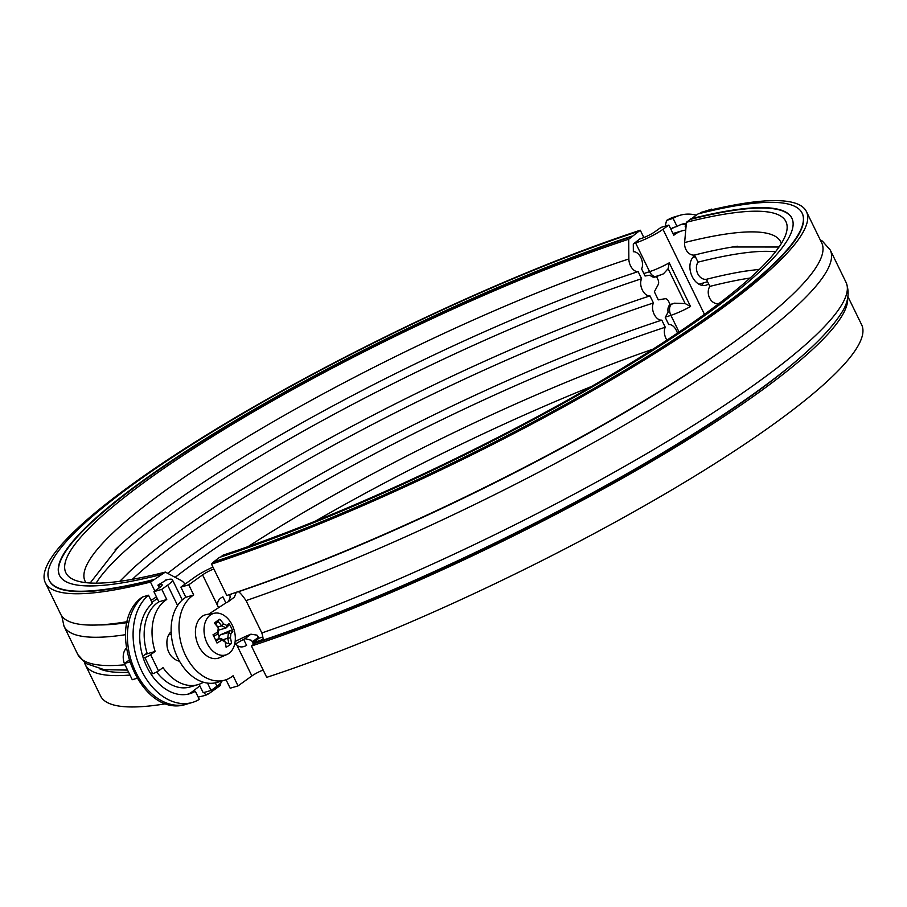 <?xml version="1.0" encoding="UTF-8"?>
<svg xmlns="http://www.w3.org/2000/svg" width="907" height="907" viewBox="0 0 907 907"><rect width="100%" height="100%" fill="white"/><g stroke="black" fill="none" stroke-linecap="round" stroke-linejoin="round"><path stroke-width="1.36" d="M718.412 303.958L718.208 303.55A10.272 7.857 -104.2 0 1 709.569 297.972A10.272 7.857 -104.2 0 1 709.841 286.397L706.383 279.299A10.272 7.857 -104.2 0 1 697.744 273.71A10.272 7.857 -104.2 0 1 698.016 262.146L694.547 255.037A10.272 7.857 -104.2 0 1 684.615 242.566L686.44 222.26L698.118 213.882A418.83 71.29 154 0 1 802.139 213.179A418.83 71.29 154 0 1 616.25 375.396A418.83 71.29 154 0 1 213.621 561.932L211.512 564.143L226.795 595.48A423.388 72.061 154 0 0 633.8 406.903A423.388 72.061 154 0 0 821.719 242.906L806.436 211.58A423.388 72.061 154 0 1 618.529 375.566A423.388 72.061 154 0 1 211.512 564.143M699.399 213.564L701.292 212.295A423.388 72.061 154 0 1 806.436 211.58M709.841 286.397A391.439 66.63 154 0 1 750.123 278.018M718.208 303.55A391.439 66.63 154 0 1 719.296 303.278M706.383 279.299A391.439 66.63 154 0 1 744.477 271.25A391.439 66.63 154 0 1 749.273 270.524M698.016 262.146A391.439 66.63 154 0 1 775.485 251.806M694.547 255.037A391.439 66.63 154 0 1 732.641 246.987A391.439 66.63 154 0 1 737.731 246.228M690.703 218.87A407.413 69.351 154 0 1 791.879 218.179A407.413 69.351 154 0 1 611.057 375.974A407.413 69.351 154 0 1 219.403 557.431L213.621 561.932M686.44 222.26A400.565 68.184 154 0 1 786.46 232.283A400.565 68.184 154 0 1 585.06 390.18A400.565 68.184 154 0 1 223.065 555.141L220.65 557.023M796.04 361.213A416.551 70.905 -26 0 1 254.912 643.312L251.443 646.011L266.726 677.348A423.388 72.061 154 0 0 673.742 488.771A423.388 72.061 154 0 0 861.65 324.785L847.909 296.612M847.626 298.154A423.388 72.061 154 0 1 647.405 463.93A423.388 72.061 154 0 1 251.443 646.011M690.896 219.267A407.413 69.351 154 0 1 791.981 218.383M802.139 213.179L802.332 213.576A418.83 71.29 154 0 1 616.443 375.804A418.83 71.29 154 0 1 213.825 562.34M263.075 639.424A416.551 70.905 154 0 1 252.951 642.78L259.005 638.188A405.134 68.955 -26 0 0 262.86 636.918M243.62 639.31L246.579 645.376C242.838 647.485 239.607 647.439 236.897 645.228L236.103 643.607L243.62 639.31A11.417 1.939 154 0 1 245.003 638.664L251.522 640.319L252.951 642.78M677.427 333.141A10.272 6.36 71.8 0 0 676.384 330.409A10.272 6.36 71.8 0 0 668.731 324.536L665.262 317.427L668.096 312.167A8.673 5.363 71.8 0 1 669.933 304.752L670.092 304.627A4.569 2.823 -108.2 0 0 669.683 303.596L668.584 301.339A4.569 2.823 -108.2 0 0 665.114 298.743L658.301 299.866L654.355 291.782L658.21 284.594A4.569 2.823 -108.2 0 0 657.926 279.503L656.838 277.247A4.569 2.823 -108.2 0 0 656.453 276.567M220.764 682.994L220.56 685.307L208.882 693.685L205.708 695.272L204.324 692.415M185.504 596.613A10.272 7.857 -104.2 0 1 185.323 596.908L185.584 597.441M154.848 591.001L150.494 582.067L165.346 572.102L181.196 580.548A10.272 7.857 -104.2 0 1 184.96 584.199M142.705 656.237L147.07 653.097A45.645 31.756 -106.4 0 1 158.872 601.829L153.918 591.67L161.786 589.357L167.659 585.14A22.822 3.889 -26 0 0 172.432 579.754A22.822 3.889 -26 0 0 166.695 579.811L157.909 585.14L159.235 587.849M635.603 242.951L649.605 271.658A8.673 5.408 71.9 0 0 656.725 276.476L655.081 277.009A8.673 5.363 71.8 0 1 650.058 275.195L645.07 276.011L641.6 268.914A10.272 6.36 71.8 0 0 640.886 257.633A10.272 6.36 71.8 0 0 633.347 251.749L633.29 244.028L633.982 243.484A405.134 68.955 154 0 1 635.603 242.951A22.822 3.889 -26 0 0 662.983 229.301L668.856 225.083L660.988 227.396L655.115 231.614A11.417 1.939 -26 0 1 641.43 238.439A416.551 70.905 154 0 0 639.764 238.983L633.982 243.484M643.857 237.555L640.274 230.219A423.388 72.061 -26 0 0 233.258 418.796A423.388 72.061 -26 0 0 45.35 582.782L60.633 614.118A423.388 72.061 -26 0 0 127.422 621.635M84.487 662.563A423.388 72.061 -26 0 0 85.281 664.65L100.564 695.986A423.388 72.061 -26 0 0 166.446 703.662M198.191 697.12A423.388 72.061 -26 0 0 205.708 695.272M85.281 664.65A423.388 72.061 -26 0 0 129.984 675.046M640.274 230.219L628.721 239.221L628.857 258.949A10.272 6.36 71.8 0 0 638.143 271.612L641.6 278.721A10.272 6.36 71.8 0 0 642.315 289.991A10.272 6.36 71.8 0 0 649.968 295.875L653.437 302.972A10.272 6.36 71.8 0 0 654.151 314.253A10.272 6.36 71.8 0 0 661.804 320.126L665.262 327.234A10.272 6.36 71.8 0 0 666.906 340.136M45.35 582.782A423.388 72.061 -26 0 0 150.494 582.067M637.768 231.614A418.83 71.29 -26 0 0 235.14 418.161A418.83 71.29 -26 0 0 49.25 580.378L49.454 580.786A418.83 71.29 -26 0 0 153.464 580.072M49.25 580.378A418.83 71.29 -26 0 0 153.272 579.675M631.986 236.115A407.413 69.351 -26 0 0 240.332 417.571A407.413 69.351 -26 0 0 59.511 575.378A407.413 69.351 -26 0 0 160.698 574.687M632.179 236.523A407.413 69.351 -26 0 0 241.047 417.673A407.413 69.351 -26 0 0 59.613 575.571M628.721 239.221A400.565 68.184 -26 0 0 221.523 430.972A400.565 68.184 -26 0 0 73.966 579.788A400.565 68.184 -26 0 0 165.346 572.102M638.143 271.612A391.439 66.63 -26 0 0 118.692 546.433A391.439 66.63 -26 0 0 114.962 549.971M641.6 278.721A391.439 66.63 -26 0 0 96.108 583.167M649.968 295.875A391.439 66.63 -26 0 0 130.517 570.696A391.439 66.63 -26 0 0 127.037 573.995M653.437 302.972A391.439 66.63 -26 0 0 132.365 579.312M661.804 320.126A391.439 66.63 -26 0 0 167.716 573.36M665.262 327.234A391.439 66.63 -26 0 0 175.164 577.34M591.466 386.495A400.565 68.184 -26 0 0 315.534 521.072M207.601 694.002A418.83 71.29 -26 0 0 208.882 693.685M99.917 668.969A416.551 70.905 -26 0 0 128.658 672.314M665.432 317.133A405.134 68.955 154 0 1 670.897 315.33A22.822 3.889 -26 0 0 690.544 306.509L685.148 303.55L674.411 303.187A414.261 70.508 -26 0 0 670.08 304.593M153.918 591.67L159.791 587.453A11.417 1.939 -26 0 0 162.183 584.754A11.417 1.939 -26 0 0 159.303 584.788A416.551 70.905 154 0 1 157.909 585.14M166.695 579.811A405.134 68.955 154 0 1 165.335 580.163M98.614 624.946A416.551 70.905 -26 0 0 127.195 622.621M660.613 274.889A414.261 70.508 -26 0 0 653.664 277.157M690.544 306.509L669.241 262.837L668.142 268.687L663.459 273.823L656.725 276.476M707.551 281.714L699.059 284.208A13.696 9.524 -106.4 0 1 698.991 284.22M685.737 230.106A45.645 31.756 73.6 0 0 681.962 230.866A45.645 31.756 73.6 0 0 673.81 235.242L668.856 225.083M708.605 283.868A15.975 11.111 -106.4 0 1 705.975 285.229A15.975 11.111 -106.4 0 1 691.349 274.651A15.975 11.111 -106.4 0 1 694.807 255.581M125.948 666.77A13.696 9.524 -106.4 0 1 125.257 665.5A13.696 9.524 -106.4 0 1 124.508 663.811M129.497 662.031L124.372 663.539A13.696 9.524 -106.4 0 1 123.318 658.924A13.696 9.524 -106.4 0 1 126.3 648.267M179.484 661.169A15.975 11.111 -106.4 0 1 174.008 658.584A13.696 9.524 -106.4 0 1 166.956 644.117A15.975 11.111 -106.4 0 1 171.162 631.771M221.773 640.195A32.085 11.972 6.5 0 1 224.981 641.68A32.947 22.992 54.3 0 1 225.185 642.439A32.947 22.992 54.3 0 1 226.104 647.247A33.117 16.394 -2 0 0 231.5 643.369A32.947 22.992 -125.7 0 0 230.378 637.802A32.085 19.693 -65.2 0 0 230.854 633.676L228.326 632.53A31.099 5.295 154 0 0 230.31 630.546L232.85 631.646A33.117 31.53 -148.6 0 0 228.836 623.426A32.947 5.612 154 0 1 226.841 625.456A32.085 11.972 -173.5 0 0 223.632 623.971L221.603 625.875A31.099 21.711 54.3 0 0 217.827 621.227L219.732 619.22A33.117 6.632 132.8 0 0 214.324 623.098A32.947 22.992 54.3 0 1 218.236 627.848A32.085 19.693 114.8 0 1 217.759 631.975A32.947 5.612 154 0 1 212.986 634.821A33.117 8.514 61.4 0 1 216.988 643.04A32.947 5.612 -26 0 0 221.773 640.195L220.163 638.392A31.099 5.295 154 0 1 216.013 640.886M224.981 641.68L224.641 640.444A30.498 11.383 -173.5 0 0 220.231 638.403M215.492 639.764L220.163 638.392M230.378 637.802L227.668 638.313A31.099 21.711 54.3 0 1 228.802 643.732L231.5 643.369M228.349 632.576A30.498 18.718 114.8 0 1 227.702 638.245M230.854 633.676A32.947 5.612 -26 0 0 232.85 631.646M223.099 639.65L227.668 638.313M225.208 642.553L228.802 643.732M228.326 632.53L220.22 634.911L219.131 636.261L217.963 633.755A30.498 18.718 -65.2 0 0 218.61 628.075L218.587 628.029A31.099 21.711 -125.7 0 0 214.812 623.392L214.324 623.098M218.836 638.789L219.131 636.261M230.31 630.546L220.22 634.911M226.841 625.456L226.081 627.916A31.099 5.295 -26 0 0 228.076 625.966L228.836 623.426M218.474 630.184L226.092 627.95A30.498 11.383 6.5 0 0 221.671 625.887M223.632 623.971A32.947 22.992 -125.7 0 0 219.732 619.22M221.603 625.875L217.827 626.986M217.827 621.227L215.809 624.492M217.759 631.975L217.963 633.755M213.769 636.306A31.099 5.295 -26 0 0 217.929 633.812M210.322 615.037A21.632 15.045 -106.4 0 1 214.812 613.155A21.632 15.045 -106.4 0 1 234.097 629.946A21.632 15.045 -106.4 0 1 226.965 654.503A21.632 15.045 -106.4 0 1 206.411 641.714A21.632 15.045 -106.4 0 1 210.322 615.037M123.318 658.924L123.386 659.502A11.417 7.936 73.6 0 0 124.996 664.978L125.257 665.5M226.965 654.503L219.437 657.756A22.63 15.736 -106.4 0 1 197.93 644.378A22.63 15.736 -106.4 0 1 202.034 616.465A22.63 15.736 -106.4 0 1 206.728 614.493L214.812 613.155M156.662 672.008A45.645 31.756 -106.4 0 0 190.107 686.962L197.975 684.649A45.645 31.756 73.6 0 1 163.033 667.62L158.521 670.863L150.63 654.695L155.142 651.453A45.645 31.756 73.6 0 1 166.741 599.516L161.786 589.357M197.975 684.649A45.645 31.756 73.6 0 0 203.406 682.223M207.51 683.107L211.082 690.431L203.213 692.744L199.087 684.286M221.796 681.032A22.822 3.889 154 0 1 216.954 686.214L211.082 690.431M171.208 632.769A15.975 11.111 73.6 0 0 170.346 632.519M157.262 598.541L151.968 602.35M187.704 694.218A49.76 34.613 73.6 0 0 191.252 692.483L199.857 685.873M151.004 600.366L156.446 596.863M142.83 596.885L141.605 597.543C102.74 626.51 140.698 719.965 186.683 704.127A58.887 40.962 -106.4 0 1 133.635 667.314A58.887 40.962 -106.4 0 1 142.83 596.885L148.499 595.219L152.444 603.325A49.76 34.613 -106.4 0 0 145.052 662.824A49.76 34.613 -106.4 0 0 189.778 693.708A49.76 34.613 -106.4 0 0 195.345 691.281L191.252 692.483M148.499 595.219A58.887 40.962 -106.4 0 0 139.304 665.647A58.887 40.962 -106.4 0 0 192.352 702.46A58.887 40.962 -106.4 0 0 199.291 699.376L195.345 691.281M144.814 654.718L146.968 653.856L146.832 653.165M694.263 257.066A15.975 11.111 73.6 0 0 693.356 256.806M701.723 285.297A15.975 11.111 73.6 0 0 703.435 282.916M672.983 233.541A45.645 31.756 -106.4 0 1 674.105 233.178L681.962 230.866M686.259 224.256A49.76 34.613 73.6 0 0 680.59 224.721M665.16 226.172L666.6 220.39L673.096 218.36L677.041 226.455L672.949 227.657L671.01 229.482M677.041 226.455A49.76 34.613 -106.4 0 1 682.608 224.029A49.76 34.613 -106.4 0 1 686.35 223.247M670.624 228.7L673.107 227.974M673.096 218.36A58.887 40.962 -106.4 0 1 680.035 215.276A58.887 40.962 -106.4 0 1 696.259 215.129M150.63 654.695A4.569 0.782 154 0 1 144.825 657.53L143.249 657.994M144.825 657.53L152.716 673.697A4.569 0.782 -26 0 0 158.521 670.863M152.716 673.697L151.05 674.184M136.912 678.345L132.263 679.706L124.372 663.539L128.941 660.262M146.968 653.856L155.142 651.453M158.872 601.829L166.741 599.516M229.448 594.595L230.321 596.863L228.621 601.488L227.26 602.282A11.417 1.939 -26 0 0 225.877 602.917L208.689 614.175M188.747 584.822L193.701 594.981A45.645 31.756 73.6 0 0 182.953 649.355A45.645 31.756 73.6 0 0 224.936 680.103L217.068 682.415A45.645 31.756 -106.4 0 1 175.085 651.668A45.645 31.756 -106.4 0 1 185.833 597.282L180.878 587.124L188.747 584.822L202.578 574.879A11.417 1.939 154 0 1 213.848 568.938M224.936 680.103A45.645 31.756 73.6 0 0 233.088 675.738L238.042 685.896L251.885 675.953A11.417 1.939 154 0 1 263.143 670.012M236.103 643.607L234.516 644.741M235.14 641.555A22.822 3.889 154 0 1 237.804 640.093A414.261 70.508 -26 0 0 238.734 639.798A21.791 3.707 154 0 1 250.922 634.186L256.987 635.138L259.005 638.188M218.36 607.225L217.567 605.593C217.192 601.545 218.972 598.631 222.918 596.851L225.877 602.917M736.745 340.08A418.83 71.29 154 0 1 238.394 591.761C239.788 592.316 242.35 595.264 246.069 600.604L261.84 632.95C263.438 638.517 263.506 640.954 262.055 640.274L263.064 639.503M262.735 640.24L262.055 640.274M236.353 592.158L234.391 597.112L228.621 601.488M212.964 567.113A22.822 3.889 -26 0 0 194.722 577.192L180.878 587.124M686.236 224.573A22.822 3.889 -26 0 0 685.261 226.739A22.822 3.889 -26 0 0 685.998 227.226M712.029 209.676L711.746 209.098L703.39 211.762M193.701 594.981L185.833 597.282M238.042 685.896L230.174 688.209L226.047 679.751M710.408 210.061L711.746 209.098M684.615 242.566A386.983 65.871 154 0 1 781.346 243.484M251.522 640.319L253.518 644.401M628.857 258.949A386.983 65.871 -26 0 0 252.985 433.603A386.983 65.871 -26 0 0 85.938 582.668M653.006 349.15A386.983 65.871 -26 0 0 248.212 546.581M674.411 303.187A14.149 2.404 154 0 1 671.577 304.208A413.807 70.429 -26 0 0 669.933 304.752M669.241 262.837A22.822 3.889 154 0 1 649.605 271.658A405.134 68.955 -26 0 0 643.868 273.551M160.392 586.999L159.303 584.788M685.148 303.55L668.142 268.687M662.983 229.301L704.444 314.298M167.659 585.14L177.591 605.513M215.31 682.858L216.954 686.214M124.905 664.786A425.678 72.458 154 0 1 77.809 654.537L64 626.238A425.678 72.458 -26 0 0 125.597 634.685M667.427 220.027A58.887 40.962 -106.4 0 1 674.366 216.932L680.035 215.276M679.048 332.041L670.897 315.33A8.673 5.408 -108.1 0 1 671.577 304.208M217.567 605.593L202.578 574.879M236.897 645.228L251.885 675.953M252.463 641.771L258.506 637.179M229.256 594.663L230.321 596.863M245.003 638.664L250.922 634.186M229.777 595.275L231.625 593.881M262.588 640.319C388.389 598.223 561.807 515.754 683.334 440.258C768.138 387.833 820.903 345.318 841.628 312.711C848.362 302.416 849.836 292.292 846.038 282.349A427.957 72.843 154 0 1 664.82 442.911A427.957 72.843 154 0 1 261.84 632.95M246.069 600.604A427.957 72.843 -26 0 0 649.049 410.565A427.957 72.843 -26 0 0 830.256 250.003L846.038 282.349M759.476 269.3L744.477 271.25M779.034 247.01L732.641 246.987M118.692 546.433L90.144 583.008M130.517 570.696L119.747 581.319M695.374 256.738L692.733 257.52M171.287 634.129L168.634 634.911M179.053 660.398L177.817 660.761M224.936 641.51L225.185 642.439M64 626.238L61.789 616.034M192.352 702.46L186.683 704.127M666.6 220.39L674.366 216.932M182.296 599.958L172.432 579.754M127.57 670.092L104.18 669.683L85.712 663.436L77.809 654.537M685.261 226.739L685.919 228.076M830.256 250.003L822.411 241.126L820.177 239.754"/></g></svg>
